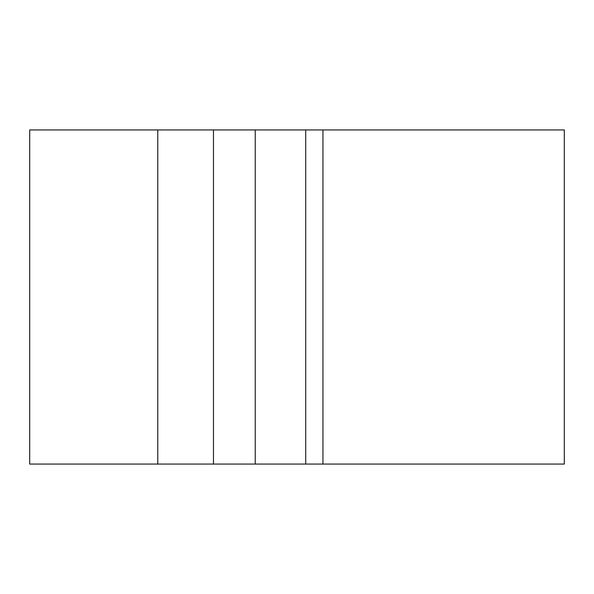<?xml version="1.0" encoding="UTF-8"?>
<svg xmlns="http://www.w3.org/2000/svg" width="594" height="594" viewBox="0 0 594 594"><rect width="100%" height="100%" fill="white"/><g stroke="black" fill="none" stroke-linecap="round" stroke-linejoin="round"><path stroke-width="0.89" d="M157.781 129.938L29.7 129.938L29.7 464.063L564.3 464.063L564.3 129.938L157.781 129.938L157.781 464.063M213.469 129.938L213.469 464.063M255.234 129.938L255.234 464.063M305.717 129.938L305.717 464.063M322.95 129.938L322.95 464.063"/></g></svg>

